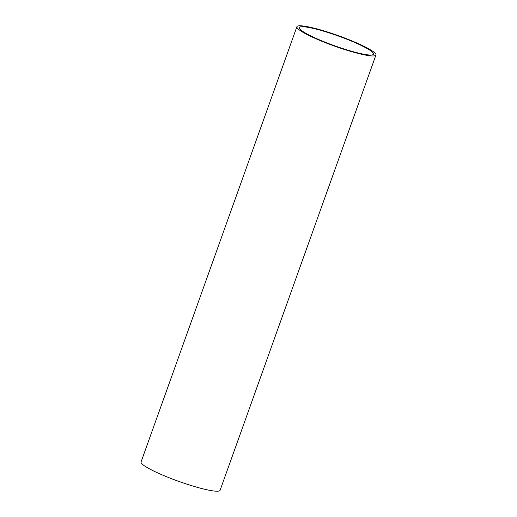 <?xml version="1.0" encoding="UTF-8"?>
<svg xmlns="http://www.w3.org/2000/svg" width="517" height="517" viewBox="0 0 517 517"><rect width="100%" height="100%" fill="white"/><g stroke="black" fill="none" stroke-linecap="round" stroke-linejoin="round"><path stroke-width="0.78" d="M346.325 38.639A41.98 5.558 -160.3 0 1 375.943 55.028A41.98 5.558 -160.3 0 1 326.511 43.111A41.98 5.558 -160.3 0 1 296.9 26.729A41.98 5.558 -160.3 0 1 346.325 38.639M296.9 26.729L141.057 461.972A41.98 5.558 19.7 0 0 170.675 478.361A41.98 5.558 19.7 0 0 220.1 490.271L375.943 55.028M327.119 42.976A39.402 5.222 -160.3 0 1 299.324 27.595A39.402 5.222 -160.3 0 1 345.718 38.781A39.402 5.222 -160.3 0 1 373.52 54.162A39.402 5.222 -160.3 0 1 327.119 42.976"/></g></svg>
